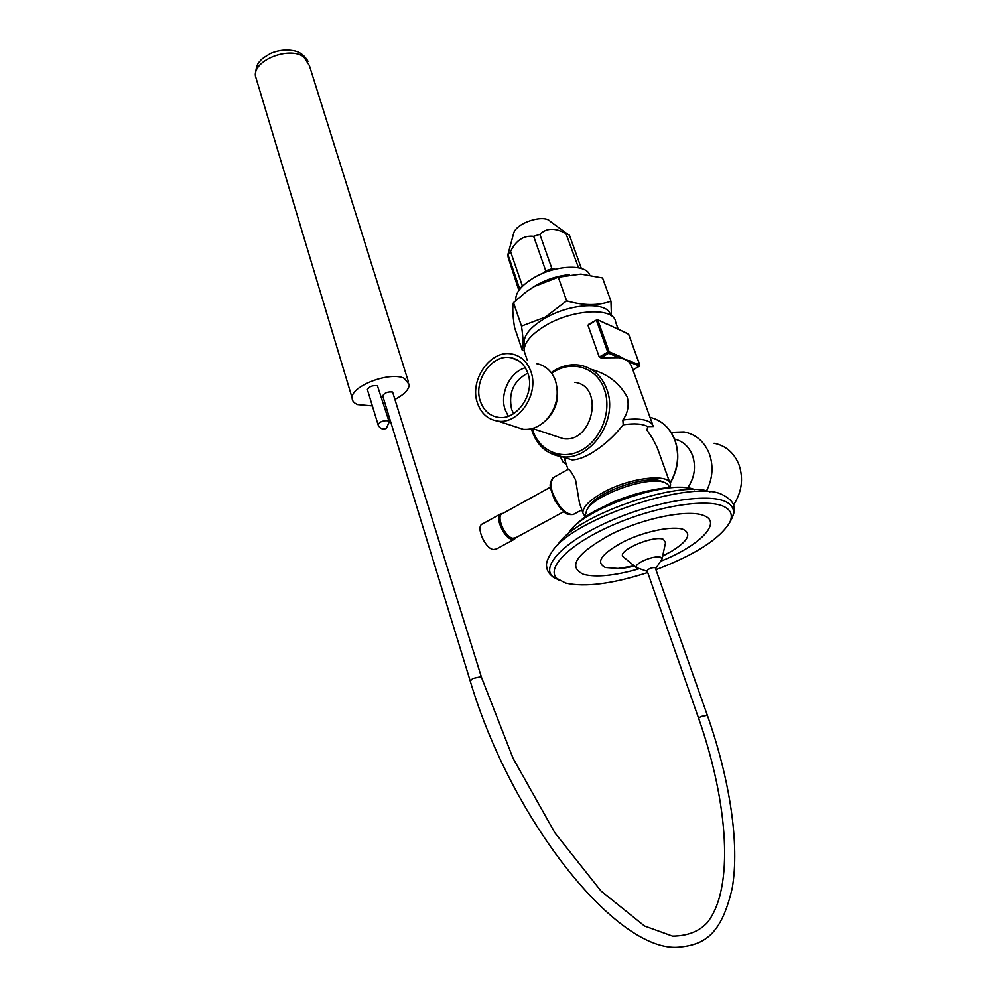 <?xml version="1.0" encoding="UTF-8"?>
<svg xmlns="http://www.w3.org/2000/svg" width="997" height="997" viewBox="0 0 997 997"><rect width="100%" height="100%" fill="white"/><g stroke="black" fill="none" stroke-linecap="round" stroke-linejoin="round"><path stroke-width="1.5" d="M515.648 537.794L512.757 538.243C504.669 537.022 495.646 515.574 502.401 513.692L550.332 487.209M516.184 537.495L514.34 539.277L512.022 539.377C503.522 538.093 494.063 515.574 501.155 513.605L502.962 513.393M496.381 549.011L493.303 549.521C484.716 548.338 475.357 525.93 482.56 523.886L500.494 513.966M629.68 360.578L629.169 361.973L624.982 359.344L619.05 357.674L619.573 356.265L624.982 359.344L639.688 364.852L628.471 333.945L597.527 319.676M618.427 329.396L607.971 324.399M574.21 513.978L573.213 514.514C565.598 514.626 558.694 507.348 552.512 492.68C549.945 484.255 550.444 479.096 554.02 477.177L568.053 469.413C569.499 469.226 572.016 472.74 575.593 479.968L579.419 502.787L580.939 507.249M599.272 357.076L607.771 352.091L608.644 353.25L619.05 357.674L600.842 357.811L599.272 357.076L588.018 325.371L588.928 324.287M652.175 423.276L631.749 366.709L629.169 361.973L639.451 365.999M669.76 482.486L657.185 447.503L652.599 438.456L647.016 430.181L647.689 426.604C642.629 423.775 634.466 423.164 623.212 424.784L622.851 420.011C627.749 413.281 629.232 405.654 627.275 397.142C619.461 382.998 607.46 373.75 591.271 369.401M647.689 426.604L653.459 426.479C650.705 419.799 640.498 417.656 622.851 420.011M555.578 436.113L563.255 438.643C592.903 443.553 604.743 385.951 574.845 382.337M564.987 457.673L572.116 459.891C577.176 459.767 583.12 457.797 589.95 454.009C602.151 446.98 613.23 437.234 623.212 424.784M560.239 456.514L563.293 462.458L566.259 464.128M564.751 457.598L565.586 462.159M670.345 487.134L670.557 484.667C670.682 472.877 630.254 477.251 603.247 492.431C589.651 500.07 582.859 506.875 582.846 512.869L585.276 516.982M669.672 487.184L667.641 484.181L665.51 482.922C650.779 474.759 594.075 494.4 586.722 510.19L588.492 507.099C595.408 492.281 648.312 473.949 662.158 481.601M628.584 334.257L618.128 328.998L615.648 322.131C614.663 306.789 571.717 308.933 544.188 326.355C530.342 335.117 523.687 343.392 524.21 351.193L525.332 354.483M589.713 275.022C586.373 263.731 555.454 264.928 534.155 277.59C521.406 285.254 515.287 292.769 515.798 300.109L515.848 300.384M569.412 274.649C558.146 275.708 547.241 279.135 536.71 284.955L531.85 287.983M610.962 301.219L602.562 277.989L580.927 274.088L558.295 277.203L534.529 286.401L526.752 291.398L513.492 302.614C512.284 306.453 512.62 314.691 514.514 327.328L522.291 350.259C523.624 347.13 523.363 339.067 521.506 326.094L545.185 317.171L566.632 300.845C583.307 305.68 598.088 305.805 610.962 301.219L611.423 315.812M610.476 315.202C608.768 301.605 571.667 302.776 545.758 317.831C530.903 326.567 523.712 334.98 524.16 343.08L524.933 345.66M524.16 350.732L522.291 350.259M513.492 302.614L521.506 326.094M558.295 277.203L566.632 300.845M518.864 290.414L508.183 257.301L507.834 254.833L510.539 251.506C516.022 240.289 523.737 235.23 533.669 236.339L539.863 234.332C546.418 227.864 555.117 227.603 565.947 233.535L578.534 267.782M555.117 269.24L551.952 268.741L539.863 234.332M533.669 236.339L545.72 270.76L551.952 268.741M545.72 270.76L543.215 273.166M523.288 285.429L522.328 285.765L510.539 251.506M520.235 288.632L522.328 285.765M513.405 234.233L513.729 233.036C516.596 222.643 544.312 213.906 550.344 221.496L568.215 234.507M565.947 233.535L569.075 234.98M508.109 255.132L519.798 289.18M581.363 268.48L569.461 235.23M586.722 510.19L585.413 514.901L585.85 516.596M707.322 715.198L655.166 567.542C651.427 567.58 648.735 568.639 647.078 570.745L647.14 570.945M655.802 568.489L661.983 559.155L660.712 557.211C656.475 556.326 650.63 557.535 643.165 560.825C637.918 563.479 635.588 565.71 636.186 567.492L637.145 568.278M662.045 558.881L665.535 542.692L663.441 539.365C653.932 534.94 617.804 550.219 622.813 556.476L624.384 557.772M662.681 555.927L671.916 551.067C687.78 541.147 691.694 533.981 683.643 529.569C673.66 525.419 645.146 531.065 623.823 541.57C601.341 553.771 595.184 562.42 605.378 567.505L618.053 568.464L634.229 565.885M656.188 569.599C694.772 554.918 719.236 539.302 729.605 522.727C733.181 515.412 731.162 509.953 723.56 506.376C706.001 498.139 655.104 506.439 612.32 525.269C569.387 544.013 545.733 567.966 556.887 578.472L565.623 583.083C584.977 587.432 612.332 583.918 647.701 572.565M731.212 519.686L731.723 518.702C735.462 511.062 733.393 505.354 725.517 501.578C707.347 492.892 654.393 501.454 609.915 521.082C565.274 540.598 540.848 565.573 552.537 576.515L559.99 580.802M723.099 495.073C695.021 478.161 573.724 517.917 552.4 551.092C547.527 558.432 545.646 563.791 546.78 567.131C546.892 570.845 549.534 574.559 554.731 578.285M709.976 491.882C679.555 478.946 572.864 516.471 557.51 545.347M481.401 677.075L392.619 392.045C387.833 391.509 384.53 392.768 382.698 395.846L382.898 396.457M389.004 421.382L377.452 385.764C372.591 385.191 369.239 386.462 367.395 389.578L367.594 390.238M395.435 399.149C404.321 394.426 408.944 389.565 409.306 384.58L404.246 378.337C390.201 371.158 350.981 385.951 352.128 397.965C352.14 400.894 353.985 403.1 357.674 404.583L372.355 405.904M383.608 403.76L385.004 403.349M671.056 432.362L684.017 431.925C695.981 434.306 704.443 441.646 709.415 453.959C713.628 466.272 712.668 478.597 706.512 490.948M714.064 443.266C725.791 445.622 734.091 452.775 738.989 464.727C743.65 478.622 741.843 492.032 733.555 504.981M674.533 439.029C683.032 441.185 689.039 446.693 692.554 455.579C696.18 466.758 694.585 477.501 687.768 487.795M527.812 373.115C513.617 380.767 508.208 392.818 511.611 409.281L513.567 413.63M525.307 367.768C509.903 371.981 499.435 393.915 505.167 409.755L508.296 416.185M527.849 373.227C524.634 364.503 518.988 359.331 510.913 357.711C491.932 353.586 472.865 381.153 480.404 401.392C483.744 410.727 489.814 416.061 498.625 417.369C517.194 420.398 535.476 393.067 527.849 373.227M514.352 426.429L523.201 429.308C531.663 430.006 539.389 426.841 546.381 419.799C556.476 408.06 559.504 395.061 555.479 380.779L554.793 378.96C551.005 370.41 544.985 365.313 536.722 363.668M530.865 371.432C527.251 361.662 520.933 355.854 511.897 354.022C490.524 349.299 469.014 380.331 477.488 403.124C481.252 413.668 488.119 419.675 498.064 421.12C518.951 424.46 539.439 393.728 530.865 371.432M545.77 420.435L547.926 418.366C555.641 409.68 558.706 399.647 557.124 388.282M608.27 324.81L597.29 319.563L588.018 325.371M600.842 357.811L608.644 353.25L609.179 351.816L597.826 320.074L596.43 320.336L607.771 352.091L609.179 351.816L619.573 356.265M632.908 369.949L639.339 366.248L639.825 365.002L639.164 366.235L632.883 369.85M532.286 428.523L532.934 430.642C539.763 451.566 562.557 460.938 581.899 449.983C601.353 439.353 612.071 410.752 604.394 389.628C596.879 366.834 570.67 359.207 551.727 373.401M551.179 372.654C560.551 365.961 570.396 363.531 580.703 365.338C593.041 368.055 601.727 375.994 606.774 389.142C618.925 419.488 590.922 461.063 561.909 456.713L548.699 452.464M670.034 482.959C678.047 468.989 679.667 454.794 674.907 440.362C670.034 427.975 661.734 420.285 650.007 417.307M661.485 560.925C699.159 545.858 722.389 522.764 704.281 515.736C689.288 508.981 644.511 517.667 611.223 534.205C576.428 553.347 567.206 566.732 583.569 574.372C596.144 577.55 614.389 575.768 638.279 569.038M694.672 489.652C669.859 478.062 579.905 509.704 567.978 534.105M698.635 718.363L698.585 718.214C728.296 802.797 734.453 888.639 707.234 922.674C699.047 931.485 687.494 935.971 672.564 936.121L644.498 925.989L600.967 890.957L554.918 832.869L513.081 758.318L481.526 677.474L480.654 676.764L472.74 678.533L470.21 681.013M647.078 570.745L698.585 718.214L701.128 716.469L707.372 715.348C729.804 779.355 739.824 843.998 732.234 888.09C721.342 935.373 703.919 944.757 679.057 947.15C617.504 953.331 511.336 820.469 470.098 680.602L382.698 395.846M388.182 420.796L389.204 422.005L386.325 428.436C382.399 429.769 379.645 428.498 378.05 424.622C379.944 421.594 383.322 420.31 388.182 420.796M378.262 425.27L367.395 389.578M408.309 381.415L309.406 65.603L303.798 56.929C289.367 45.962 253.026 60.356 255.431 76.021L256.777 80.508M563.741 511.71L514.963 538.168M514.34 539.277L495.646 549.409M597.29 319.563L588.442 324.449M628.609 334.107L639.8 364.952M581.824 509.866L573.213 514.514C564.601 515.063 565.561 512.321 561.149 509.293L555.067 500.88C551.341 491.671 549.721 486.137 550.207 484.305L553.235 477.588M531.389 428.747C536.311 445.073 546.481 454.383 561.909 456.713L572.116 459.891M566.084 463.593L563.293 462.458M660.326 421.631C667.118 426.043 672.053 432.362 675.119 440.574C679.892 455.056 678.234 469.263 670.146 483.196M564.688 459.505L568.053 469.413M579.419 502.787L582.846 512.869M524.21 351.193L527.201 359.967M559.965 456.464L560.277 457.386M524.16 343.08L524.995 345.523M513.729 233.036L507.834 254.833M622.813 556.476L636.186 567.492L647.302 571.406M618.053 568.464C620.645 568.24 619.785 569.187 634.491 566.097M662.631 556.164L671.916 551.067M729.605 522.727L731.723 518.702M556.887 578.472L552.537 576.515M730.951 520.185C734.066 514.165 735.076 509.704 733.966 506.788C733.755 503.149 730.552 499.46 724.37 495.696M567.854 534.205C572.876 526.055 581.774 518.378 594.548 511.162L613.18 501.965C643.414 489.502 675.804 484.093 692.653 489.016M585.413 514.901L585.962 516.521M352.128 397.965L255.431 76.021C255.731 68.319 257.238 63.422 259.968 61.303C260.454 59.895 264.031 57.24 270.71 53.352C278.724 50 286.887 49.214 295.174 51.021C300.433 52.318 304.721 55.732 308.023 61.278M518.328 360.565L510.913 357.711M523.201 429.308L498.064 421.12M547.926 418.366L546.381 419.799M563.255 438.643L532.41 428.486"/></g></svg>
